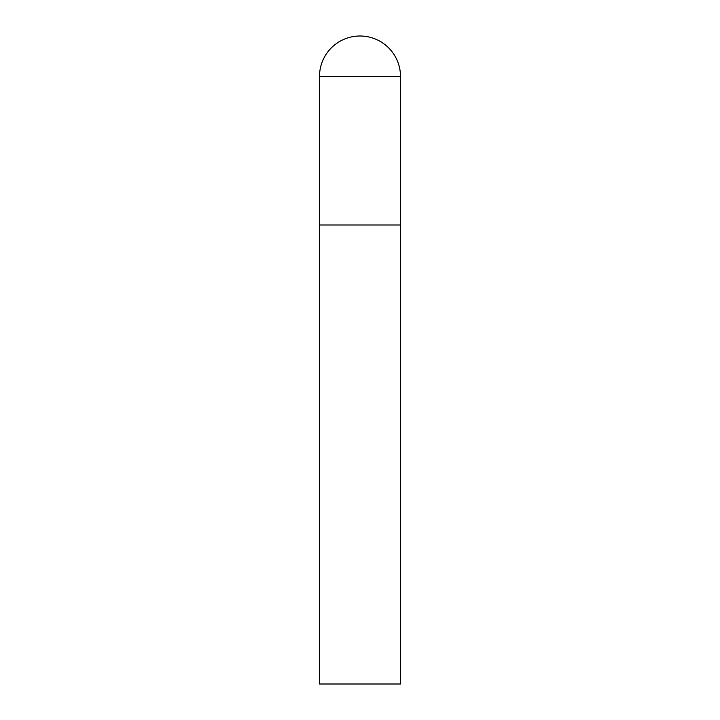 <?xml version="1.0" encoding="UTF-8"?>
<svg xmlns="http://www.w3.org/2000/svg" width="720" height="720" viewBox="0 0 720 720"><rect width="100%" height="100%" fill="white"/><g stroke="black" fill="none" stroke-linecap="round" stroke-linejoin="round"><path stroke-width="1.08" d="M319.5 76.5L319.5 684L400.5 684L400.5 225L319.5 225L400.5 225L400.5 76.5A40.5 40.5 0 0 0 360 36A40.5 40.5 0 0 0 319.5 76.5L400.5 76.5"/></g></svg>

